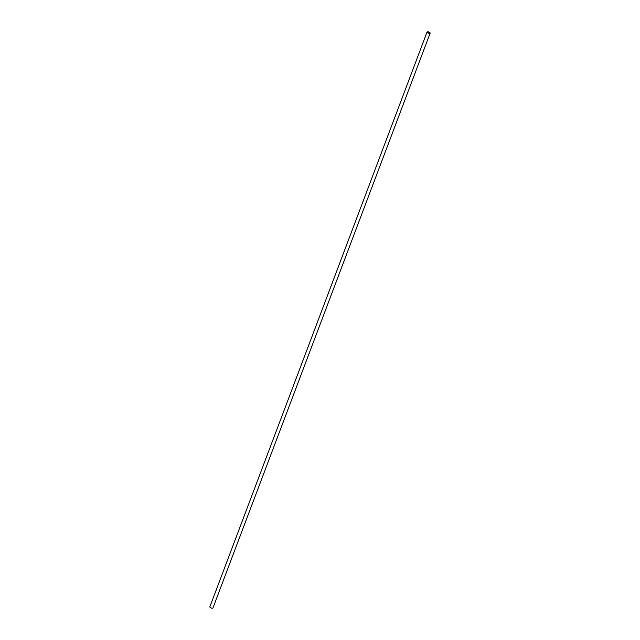 <?xml version="1.0" encoding="UTF-8"?>
<svg xmlns="http://www.w3.org/2000/svg" width="640" height="640" viewBox="0 0 640 640"><rect width="100%" height="100%" fill="white"/><g stroke="black" fill="none" stroke-linecap="round" stroke-linejoin="round"><path stroke-width="0.96" d="M429.664 32.448A1.648 0.608 -159.3 0 1 430.152 33.168A1.648 0.608 -159.3 0 1 429.128 33.36A1.648 0.608 -159.3 0 1 427.544 32.72A1.648 0.608 -159.3 0 1 427.064 32A1.648 0.608 -159.3 0 1 428.08 31.808A1.648 0.608 -159.3 0 1 429.664 32.448M427.064 32L209.848 606.832A1.648 0.608 20.7 0 0 210.336 607.552A1.648 0.608 20.7 0 0 211.92 608.192A1.648 0.608 20.7 0 0 212.936 608L430.152 33.168M427.744 32.696A1.344 0.496 -159.3 0 1 427.344 32.104A1.344 0.496 -159.3 0 1 428.176 31.952A1.344 0.496 -159.3 0 1 429.472 32.472A1.344 0.496 -159.3 0 1 429.864 33.064A1.344 0.496 -159.3 0 1 429.032 33.216A1.344 0.496 -159.3 0 1 427.744 32.696"/></g></svg>
